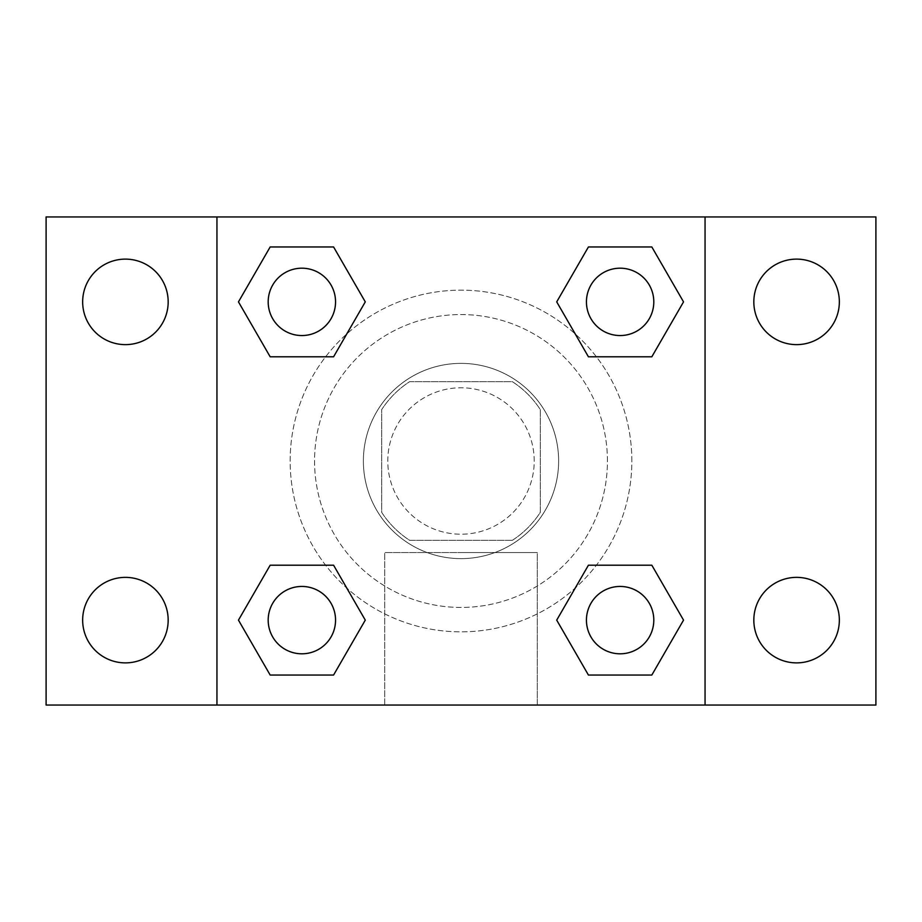<?xml version="1.0" encoding="UTF-8"?>
<svg xmlns="http://www.w3.org/2000/svg" width="922" height="922" viewBox="0 0 922 922"><rect width="100%" height="100%" fill="white"/><g stroke="black" fill="none" stroke-linecap="round" stroke-linejoin="round"><path stroke-width="0.69" stroke-dasharray="4.61 3.46" d="M534.218 461A73.218 73.218 0 0 0 424.397 397.589A73.218 73.218 0 0 0 424.397 524.411A73.218 73.218 0 0 0 534.218 461A73.218 73.218 0 0 0 424.397 397.589A73.218 73.218 0 0 0 424.397 524.411A73.218 73.218 0 0 0 534.218 461M512.367 540.315L409.633 540.315A94.505 94.505 0 0 1 381.685 512.367L381.685 409.633A94.505 94.505 0 0 1 409.633 381.685L512.367 381.685A94.505 94.505 0 0 1 540.315 409.633L540.315 512.367A94.505 94.505 0 0 1 512.367 540.315L409.633 540.315A94.505 94.505 0 0 1 381.685 512.367L381.685 409.633A94.505 94.505 0 0 1 409.633 381.685L512.367 381.685A94.505 94.505 0 0 1 540.315 409.633L540.315 512.367A94.505 94.505 0 0 1 512.367 540.315M461 363.372A97.628 97.628 0 0 1 545.547 509.808A97.628 97.628 0 0 1 376.453 509.808A97.628 97.628 0 0 1 461 363.372A97.628 97.628 0 0 0 363.372 461A97.628 97.628 0 0 0 461 558.628A97.628 97.628 0 0 0 558.628 461A97.628 97.628 0 0 0 461 363.372M607.437 461A146.437 146.437 0 0 0 387.782 334.179A146.437 146.437 0 0 0 387.782 587.821A146.437 146.437 0 0 0 607.437 461A146.437 146.437 0 0 0 387.782 334.179A146.437 146.437 0 0 0 387.782 587.821A146.437 146.437 0 0 0 607.437 461M125.415 662.883A42.758 42.758 0 0 0 162.445 598.747A42.758 42.758 0 0 0 88.385 598.747A42.758 42.758 0 0 0 125.415 662.883M796.585 662.883A42.758 42.758 0 0 0 833.615 598.747A42.758 42.758 0 0 0 759.555 598.747A42.758 42.758 0 0 0 796.585 662.883M796.585 344.632A42.758 42.758 0 0 0 833.615 280.495A42.758 42.758 0 0 0 759.555 280.495A42.758 42.758 0 0 0 796.585 344.632M125.415 344.632A42.758 42.758 0 0 0 162.445 280.495A42.758 42.758 0 0 0 88.385 280.495A42.758 42.758 0 0 0 125.415 344.632M46.1 216.947L875.9 216.947L875.9 705.053L46.1 705.053L46.1 216.947M705.053 705.053L216.947 705.053L216.947 216.947L705.053 216.947L705.053 705.053L216.947 705.053M461 705.053L537.272 705.053L461 705.053M461 552.566L537.272 552.566L461 552.566M439.644 216.947L482.356 216.958L439.644 216.947M875.9 461L875.9 439.644L875.877 461M46.1 461L46.1 439.644L46.123 461M301.874 653.802A33.676 33.676 0 0 0 335.55 620.126A33.676 33.676 0 0 0 301.874 586.45A33.676 33.676 0 0 0 268.198 620.126A33.676 33.676 0 0 0 301.874 653.802M620.126 335.55A33.676 33.676 0 0 0 653.802 301.874A33.676 33.676 0 0 0 620.126 268.198A33.676 33.676 0 0 0 586.45 301.874A33.676 33.676 0 0 0 620.126 335.55M335.55 301.874A33.676 33.676 0 0 0 285.036 272.705A33.676 33.676 0 0 0 285.036 331.044A33.676 33.676 0 0 0 335.55 301.874A33.676 33.676 0 0 0 285.036 272.705A33.676 33.676 0 0 0 285.036 331.044A33.676 33.676 0 0 0 335.55 301.874A33.676 33.676 0 0 0 285.036 272.705A33.676 33.676 0 0 0 285.036 331.044A33.676 33.676 0 0 0 335.55 301.874M620.126 653.802A33.676 33.676 0 0 0 653.802 620.126A33.676 33.676 0 0 0 620.126 586.45A33.676 33.676 0 0 0 586.45 620.126A33.676 33.676 0 0 0 620.126 653.802M631.847 461A170.847 170.847 0 0 0 375.577 313.042A170.847 170.847 0 0 0 375.577 608.958A170.847 170.847 0 0 0 631.847 461A170.847 170.847 0 0 0 375.577 313.042A170.847 170.847 0 0 0 375.577 608.958A170.847 170.847 0 0 0 631.847 461M586.45 620.126A33.676 33.676 0 0 1 636.964 590.956A33.676 33.676 0 0 1 636.964 649.295A33.676 33.676 0 0 1 586.45 620.126M653.802 301.874A33.676 33.676 0 0 0 603.288 272.705A33.676 33.676 0 0 0 603.288 331.044A33.676 33.676 0 0 0 653.802 301.874A33.676 33.676 0 0 0 603.288 272.705A33.676 33.676 0 0 0 603.288 331.044A33.676 33.676 0 0 0 653.802 301.874M335.55 620.126A33.676 33.676 0 0 0 285.036 590.956A33.676 33.676 0 0 0 285.036 649.295A33.676 33.676 0 0 0 335.55 620.126A33.676 33.676 0 0 0 285.036 590.956A33.676 33.676 0 0 0 285.036 649.295A33.676 33.676 0 0 0 335.55 620.126M216.947 216.947L705.053 216.947M270.169 675.042L238.464 620.126L270.169 565.209L238.464 620.126L270.169 675.042M333.58 565.209L365.285 620.126L333.58 675.042L365.285 620.126L333.58 565.209M588.42 356.791L556.715 301.874L588.42 246.958L556.715 301.874L588.42 356.791M651.831 246.958L683.536 301.874L651.831 356.791L683.536 301.874L651.831 246.958M270.169 356.791L238.464 301.874L270.169 246.958L238.464 301.874L270.169 356.791M333.58 246.958L365.285 301.874L333.58 356.791L365.285 301.874L333.58 246.958M588.42 675.042L556.715 620.126L588.42 565.209L556.715 620.126L588.42 675.042M651.831 565.209L683.536 620.126L651.831 675.042L683.536 620.126L651.831 565.209M537.272 705.053L384.728 705.053L537.272 705.053L537.272 552.566L384.728 552.566L537.272 552.566L537.272 705.053M216.947 461L216.947 439.644L216.958 461M705.053 461L705.053 439.644L705.042 461M653.802 620.126A33.676 33.676 0 0 0 603.288 590.956A33.676 33.676 0 0 0 603.288 649.295A33.676 33.676 0 0 0 653.802 620.126M384.728 705.053L384.728 552.566L384.728 705.053"/><path stroke-width="1.38" d="M125.415 662.883A42.758 42.758 0 0 0 162.445 598.747A42.758 42.758 0 0 0 88.385 598.747A42.758 42.758 0 0 0 125.415 662.883M796.585 662.883A42.758 42.758 0 0 0 833.615 598.747A42.758 42.758 0 0 0 759.555 598.747A42.758 42.758 0 0 0 796.585 662.883M796.585 344.632A42.758 42.758 0 0 0 833.615 280.495A42.758 42.758 0 0 0 759.555 280.495A42.758 42.758 0 0 0 796.585 344.632M125.415 344.632A42.758 42.758 0 0 0 162.445 280.495A42.758 42.758 0 0 0 88.385 280.495A42.758 42.758 0 0 0 125.415 344.632M875.9 705.053L46.1 705.053L46.1 216.947L875.9 216.947L875.9 705.053M270.169 565.209L333.58 565.209L365.285 620.126L333.58 675.042L270.169 675.042L238.464 620.126L270.169 565.209L333.58 565.209L270.169 565.209M588.42 246.958L651.831 246.958L683.536 301.874L651.831 356.791L588.42 356.791L556.715 301.874L588.42 246.958L651.831 246.958L588.42 246.958M216.947 705.053L216.947 216.947M705.053 216.947L705.053 705.053M270.169 246.958L333.58 246.958L365.285 301.874L333.58 356.791L270.169 356.791L238.464 301.874L270.169 246.958L333.58 246.958L270.169 246.958M588.42 565.209L651.831 565.209L683.536 620.126L651.831 675.042L588.42 675.042L556.715 620.126L588.42 565.209L651.831 565.209L588.42 565.209M651.831 675.042L588.42 675.042L651.831 675.042M653.802 620.126A33.676 33.676 0 0 0 603.288 590.956A33.676 33.676 0 0 0 603.288 649.295A33.676 33.676 0 0 0 653.802 620.126M333.58 675.042L270.169 675.042L333.58 675.042M335.55 620.126A33.676 33.676 0 0 0 285.036 590.956A33.676 33.676 0 0 0 285.036 649.295A33.676 33.676 0 0 0 335.55 620.126M651.831 356.791L588.42 356.791L651.831 356.791M653.802 301.874A33.676 33.676 0 0 0 603.288 272.705A33.676 33.676 0 0 0 603.288 331.044A33.676 33.676 0 0 0 653.802 301.874M333.58 356.791L270.169 356.791L333.58 356.791M335.55 301.874A33.676 33.676 0 0 0 285.036 272.705A33.676 33.676 0 0 0 285.036 331.044A33.676 33.676 0 0 0 335.55 301.874"/></g></svg>
